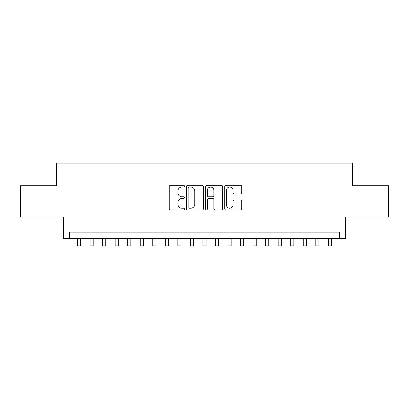 <?xml version="1.0" encoding="UTF-8"?>
<svg xmlns="http://www.w3.org/2000/svg" width="409" height="409" viewBox="0 0 409 409"><rect width="100%" height="100%" fill="white"/><g stroke="black" fill="none" stroke-linecap="round" stroke-linejoin="round"><path stroke-width="0.61" d="M184.433 186.187A0.864 0.864 0 0 0 183.575 185.323L170.492 185.323A1.232 1.232 0 0 0 169.26 186.555L169.26 208.713A1.232 1.232 0 0 0 170.492 209.945L183.575 209.945A0.864 0.864 0 0 0 184.433 209.081A0.864 0.864 0 0 0 183.575 208.222L181.877 208.222A3.942 3.942 0 0 1 177.941 204.28L177.941 202.435A3.942 3.942 0 0 1 181.877 198.493L183.575 198.493A0.864 0.864 0 0 0 184.433 197.634A0.864 0.864 0 0 0 183.575 196.77L181.877 196.77A3.942 3.942 0 0 1 177.941 192.833L177.941 190.988A3.942 3.942 0 0 1 181.877 187.046L183.575 187.046A0.864 0.864 0 0 0 184.433 186.187M240.477 194.004A1.232 1.232 0 0 0 241.709 192.772L241.709 186.555A1.232 1.232 0 0 0 240.477 185.323L225.952 185.323A1.232 1.232 0 0 0 224.72 186.555L224.72 208.713A1.232 1.232 0 0 0 225.952 209.945L240.477 209.945A1.232 1.232 0 0 0 241.709 208.713L241.709 201.202A1.232 1.232 0 0 0 240.477 199.97L234.26 199.97A1.232 1.232 0 0 0 233.028 201.202L233.028 204.929A3.292 3.292 0 0 1 229.735 208.222A3.292 3.292 0 0 1 226.443 204.929L226.443 190.338A3.292 3.292 0 0 1 229.735 187.046A3.292 3.292 0 0 1 233.028 190.338L233.028 192.772A1.232 1.232 0 0 0 234.26 194.004L240.477 194.004M339.322 238.396L345.595 238.396L345.595 217.072L388.55 217.072L388.55 185.717L352.492 185.717L352.492 163.145L56.508 163.145L56.508 185.717L20.45 185.717L20.45 217.072L63.405 217.072L63.405 238.396L339.322 238.396L339.322 232.123L69.678 232.123L69.678 238.396M203.421 186.555A1.232 1.232 0 0 0 202.194 185.323L187.665 185.323A1.232 1.232 0 0 0 186.432 186.555L186.432 208.713A1.232 1.232 0 0 0 187.665 209.945L202.194 209.945A1.232 1.232 0 0 0 203.421 208.713L203.421 186.555M206.806 185.323L221.335 185.323A1.232 1.232 0 0 1 222.568 186.555L222.568 208.713A1.232 1.232 0 0 1 221.335 209.945L215.119 209.945A1.232 1.232 0 0 1 213.887 208.713L213.887 199.725A1.232 1.232 0 0 0 212.654 198.493L208.534 198.493A1.232 1.232 0 0 0 207.302 199.725L207.302 209.081A0.864 0.864 0 0 1 206.438 209.945A0.864 0.864 0 0 1 205.579 209.081L205.579 186.555A1.232 1.232 0 0 1 206.806 185.323M189.019 187.046A0.864 0.864 0 0 0 188.155 187.91L188.155 207.358A0.864 0.864 0 0 0 189.019 208.222L190.804 208.222A3.942 3.942 0 0 0 194.745 204.28L194.745 190.988A3.942 3.942 0 0 0 190.804 187.046L189.019 187.046M213.887 190.4A3.292 3.292 0 0 0 210.594 187.107A3.292 3.292 0 0 0 207.302 190.4L207.302 195.543A1.232 1.232 0 0 0 208.534 196.77L212.654 196.77A1.232 1.232 0 0 0 213.887 195.543L213.887 190.4M77.516 238.396L77.516 245.855L80.65 245.855L80.65 238.396M90.057 238.396L90.057 245.855L93.191 245.855L93.191 238.396M102.598 238.396L102.598 245.855L105.732 245.855L105.732 238.396M115.139 238.396L115.139 245.855L118.278 245.855L118.278 238.396M127.68 238.396L127.68 245.855L130.819 245.855L130.819 238.396M140.226 238.396L140.226 245.855L143.36 245.855L143.36 238.396M152.767 238.396L152.767 245.855L155.901 245.855L155.901 238.396M165.308 238.396L165.308 245.855L168.442 245.855L168.442 238.396M177.849 238.396L177.849 245.855L180.982 245.855L180.982 238.396M190.389 238.396L190.389 245.855L193.523 245.855L193.523 238.396M202.93 238.396L202.93 245.855L206.07 245.855L206.07 238.396M215.477 238.396L215.477 245.855L218.611 245.855L218.611 238.396M228.017 238.396L228.017 245.855L231.151 245.855L231.151 238.396M240.558 238.396L240.558 245.855L243.692 245.855L243.692 238.396M253.099 238.396L253.099 245.855L256.233 245.855L256.233 238.396M265.64 238.396L265.64 245.855L268.774 245.855L268.774 238.396M278.181 238.396L278.181 245.855L281.32 245.855L281.32 238.396M290.722 238.396L290.722 245.855L293.861 245.855L293.861 238.396M303.268 238.396L303.268 245.855L306.402 245.855L306.402 238.396M315.809 238.396L315.809 245.855L318.943 245.855L318.943 238.396M328.35 238.396L328.35 245.855L331.484 245.855L331.484 238.396"/></g></svg>
